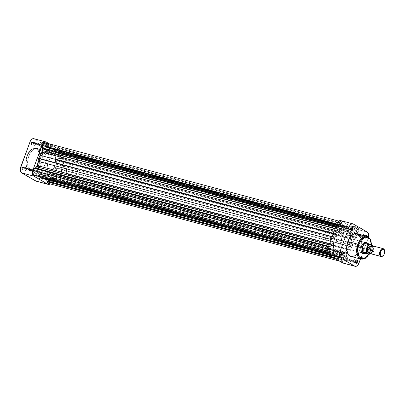 <?xml version="1.0" encoding="UTF-8"?>
<svg xmlns="http://www.w3.org/2000/svg" width="405" height="405" viewBox="0 0 405 405"><rect width="100%" height="100%" fill="white"/><g stroke="black" fill="none" stroke-linecap="round" stroke-linejoin="round"><path stroke-width="0.3" stroke-dasharray="2.02 1.52" d="M46.13 151.136A1.423 0.84 -75.1 0 1 46.99 150.189A1.423 0.84 -75.1 0 1 47.719 150.792A1.423 0.84 -75.1 0 1 47.618 151.996L47.532 152.027A1.762 1.043 104.9 0 0 47.658 150.538A1.762 1.043 104.9 0 0 46.752 149.789A1.762 1.043 104.9 0 0 45.684 150.964L55.358 153.601A1.423 0.84 -75.1 0 1 56.467 152.655A1.423 0.84 -75.1 0 1 56.847 154.457L47.618 151.996A1.423 0.84 104.9 0 0 47.238 150.189A1.423 0.84 104.9 0 0 46.13 151.136A1.423 0.84 104.9 0 0 46.509 152.938A1.423 0.84 104.9 0 0 47.618 151.996L56.847 154.457A1.423 0.84 -75.1 0 1 55.738 155.404A1.423 0.84 -75.1 0 1 55.358 153.601L45.684 150.964L46.18 150.144L47.026 149.784L47.628 150.427L47.633 151.698L47.041 152.847L46.195 153.206L45.527 152.28L45.684 150.964A1.762 1.043 104.9 0 0 45.76 152.908A1.762 1.043 104.9 0 0 47.041 152.847A1.762 1.043 104.9 0 0 47.532 152.027L47.618 151.996A1.423 0.84 -75.1 0 1 47.223 152.66A1.423 0.84 -75.1 0 1 46.19 152.705A1.423 0.84 -75.1 0 1 46.13 151.136M32.056 143.041A1.423 0.84 -75.1 0 1 32.916 142.089A1.423 0.84 -75.1 0 1 33.65 142.697A1.423 0.84 -75.1 0 1 33.549 143.897L33.463 143.932A1.762 1.043 104.9 0 0 33.59 142.439A1.762 1.043 104.9 0 0 32.684 141.689A1.762 1.043 104.9 0 0 31.615 142.864L41.285 145.501A1.423 0.84 -75.1 0 1 42.398 144.555A1.423 0.84 -75.1 0 1 42.778 146.362L33.549 143.897A1.423 0.84 104.9 0 0 33.169 142.094A1.423 0.84 104.9 0 0 32.056 143.041A1.423 0.84 104.9 0 0 32.435 144.843A1.423 0.84 104.9 0 0 33.549 143.897L42.778 146.362A1.423 0.84 -75.1 0 1 41.664 147.304A1.423 0.84 -75.1 0 1 41.285 145.501L31.615 142.864L32.744 141.679L33.453 142.089L33.625 143.264L32.972 144.752L32.127 145.106L31.458 144.18L31.615 142.864A1.762 1.043 104.9 0 0 31.691 144.813A1.762 1.043 104.9 0 0 32.972 144.752A1.762 1.043 104.9 0 0 33.463 143.932L33.549 143.897A1.423 0.84 -75.1 0 1 33.154 144.56A1.423 0.84 -75.1 0 1 32.116 144.61A1.423 0.84 -75.1 0 1 32.056 143.041M36.895 176.089A1.423 0.84 -75.1 0 1 37.756 175.142A1.423 0.84 -75.1 0 1 38.49 175.745A1.423 0.84 -75.1 0 1 38.389 176.95L38.303 176.98A1.762 1.043 104.9 0 0 38.429 175.492A1.762 1.043 104.9 0 0 37.523 174.742A1.762 1.043 104.9 0 0 36.455 175.917L46.124 178.554A1.423 0.84 -75.1 0 1 47.238 177.608A1.423 0.84 -75.1 0 1 47.618 179.41L38.389 176.95A1.423 0.84 104.9 0 0 38.009 175.147A1.423 0.84 104.9 0 0 36.895 176.089A1.423 0.84 104.9 0 0 37.275 177.891A1.423 0.84 104.9 0 0 38.389 176.95L47.618 179.41A1.423 0.84 -75.1 0 1 46.504 180.357A1.423 0.84 -75.1 0 1 46.124 178.554L36.455 175.917L36.946 175.097L37.792 174.737L38.399 175.38L38.404 176.651L37.812 177.8L36.966 178.16L36.298 177.233L36.455 175.917A1.762 1.043 104.9 0 0 36.531 177.861A1.762 1.043 104.9 0 0 37.812 177.8A1.762 1.043 104.9 0 0 38.303 176.98L38.389 176.95A1.423 0.84 -75.1 0 1 37.994 177.613A1.423 0.84 -75.1 0 1 36.956 177.663A1.423 0.84 -75.1 0 1 36.895 176.089M22.827 167.994A1.423 0.84 -75.1 0 1 23.687 167.042A1.423 0.84 -75.1 0 1 24.421 167.65A1.423 0.84 -75.1 0 1 24.32 168.85L24.234 168.885A1.762 1.043 104.9 0 0 24.356 167.397A1.762 1.043 104.9 0 0 23.45 166.647A1.762 1.043 104.9 0 0 22.386 167.822L32.056 170.454A1.423 0.84 -75.1 0 1 33.169 169.513A1.423 0.84 -75.1 0 1 33.549 171.315L24.32 168.85A1.423 0.84 104.9 0 0 23.941 167.047A1.423 0.84 104.9 0 0 22.827 167.994A1.423 0.84 104.9 0 0 23.207 169.796A1.423 0.84 104.9 0 0 24.32 168.85L33.549 171.315A1.423 0.84 -75.1 0 1 32.435 172.257A1.423 0.84 -75.1 0 1 32.056 170.454L22.386 167.822L23.515 166.632L24.224 167.042L24.396 168.217L23.743 169.705L22.898 170.06L22.29 169.417L22.386 167.822A1.762 1.043 104.9 0 0 22.462 169.766A1.762 1.043 104.9 0 0 23.743 169.705A1.762 1.043 104.9 0 0 24.234 168.885L24.32 168.85A1.423 0.84 -75.1 0 1 23.92 169.513A1.423 0.84 -75.1 0 1 22.888 169.563A1.423 0.84 -75.1 0 1 22.827 167.994M42.409 143.016A3.878 0.491 20.3 0 1 41.796 142.545A3.878 0.491 20.3 0 1 44.221 142.894A3.878 0.491 20.3 0 1 48.443 144.625L48.823 144.382A4.212 0.532 -159.7 0 0 44.236 142.494A4.212 0.532 -159.7 0 0 41.599 142.12A4.212 0.532 -159.7 0 0 42.262 142.631L42.409 143.016L39.027 152.153A3.878 0.491 20.3 0 1 38.409 151.612A3.878 0.491 20.3 0 1 41.062 152.098A3.878 0.491 20.3 0 1 45.061 153.763L48.443 144.625A3.878 0.491 -159.7 0 0 44.444 142.965A3.878 0.491 -159.7 0 0 41.791 142.474A3.878 0.491 -159.7 0 0 42.409 143.016A3.878 0.491 -159.7 0 0 46.408 144.676A3.878 0.491 -159.7 0 0 49.061 145.167A3.878 0.491 -159.7 0 0 48.443 144.625L45.061 153.763A3.878 0.491 20.3 0 1 45.679 154.3A3.878 0.491 20.3 0 1 43.026 153.814A3.878 0.491 20.3 0 1 39.027 152.153L42.409 143.016L42.262 142.631L47.071 144.585L49.496 144.939L47.729 143.826L44.013 142.428L41.659 141.988L42.262 142.631A4.212 0.532 -159.7 0 0 46.362 144.357A4.212 0.532 -159.7 0 0 49.44 145.02A4.212 0.532 -159.7 0 0 48.823 144.382L48.443 144.625A3.878 0.491 20.3 0 1 49.01 145.213A3.878 0.491 20.3 0 1 46.18 144.605A3.878 0.491 20.3 0 1 42.409 143.016M27.024 156.006C25.672 158.897 24.766 167.073 29.028 169.695C33.392 172.034 37.792 165.873 38.678 162.714L39.558 163.058L36.313 168.495L30.34 170.885L27.327 168.384L26.041 163.924L27.196 155.945L26.917 155.91L25.91 161.276L26.436 166.09L27.499 168.277L28.477 169.315L29.616 169.973L31.549 170.191L32.911 169.816L34.931 168.51L37.822 164.668L39.538 159.57L39.817 156.406L39.503 153.5L38.612 151.095L37.225 149.404L36.085 148.746L34.152 148.529L32.106 149.243L30.127 150.832L28.385 153.151L26.917 155.91L27.196 155.945A11.786 6.976 104.9 0 0 30.34 170.885A11.786 6.976 104.9 0 0 39.558 163.058L41.143 163.483A11.786 6.976 -75.1 0 1 31.919 171.31A11.786 6.976 -75.1 0 1 28.775 156.365L27.196 155.945L28.775 156.365A11.786 6.976 -75.1 0 1 37.999 148.539A11.786 6.976 -75.1 0 1 41.143 163.483L39.558 163.058A11.786 6.976 104.9 0 0 36.415 148.114A11.786 6.976 104.9 0 0 27.196 155.945L30.441 150.503L36.415 148.114L39.427 150.619L40.713 155.08L39.558 163.058L38.678 162.714C40.029 159.828 40.935 151.647 36.673 149.025C32.309 146.686 27.91 152.847 27.024 156.006M54.194 167.25L62.633 169.503A13.547 8.019 -75.1 0 1 52.032 178.499A13.547 8.019 -75.1 0 1 48.423 161.322L39.984 159.069A13.547 8.019 104.9 0 0 43.598 176.246A13.547 8.019 104.9 0 0 54.194 167.25A13.547 8.019 104.9 0 0 50.584 150.073A13.547 8.019 104.9 0 0 39.984 159.069L48.423 161.322L51.46 155.864L52.989 154.254L55.455 152.66L57.925 152.164L59.469 152.467L62.051 154.538L63.352 157.206L63.98 160.577L63.879 164.369L62.633 169.503L60.31 174.013L58.062 176.57L55.601 178.165L52.341 178.57L50.863 178.013L49.567 176.975L48.499 175.492L47.415 172.56L47.061 167.746L48.423 161.322A13.547 8.019 -75.1 0 1 59.019 152.326A13.547 8.019 -75.1 0 1 62.633 169.503L54.194 167.25L55.556 160.826L55.202 156.011L54.118 153.08L53.05 151.597L50.276 150.002L47.851 150.118L45.36 151.359L43.021 153.611L41.032 156.689L39.558 160.324L38.738 164.207L38.976 170.308L40.065 173.239L41.755 175.299L43.902 176.317L46.327 176.205L48.818 174.965L50.407 173.563L52.539 170.733L54.194 167.25A13.547 8.019 104.9 0 0 50.584 150.073A13.547 8.019 104.9 0 0 39.984 159.069L326.344 235.497A13.547 8.019 104.9 0 0 329.959 252.674A13.547 8.019 104.9 0 0 340.559 243.678L348.999 245.931A13.547 8.019 -75.1 0 1 343.364 253.824A13.547 8.019 -75.1 0 1 341.44 254.785A13.547 8.019 -75.1 0 1 338.398 254.927A13.547 8.019 -75.1 0 1 334.783 237.75A13.547 8.019 -75.1 0 1 345.384 228.754A13.547 8.019 -75.1 0 1 350.335 236.95A13.547 8.019 -75.1 0 1 348.999 245.931L340.559 243.678L341.916 237.254L341.562 232.44L339.977 228.714L338.114 226.987L336.636 226.43L335.041 226.38L332.546 227.251L330.136 229.184L328.004 232.014L326.344 235.497L325.301 239.335L324.952 243.187L325.342 246.736L325.99 248.776L327.493 251.151L329.508 252.533L331.867 252.796L334.358 251.925L336.773 249.991L338.899 247.161L340.559 243.678A13.547 8.019 104.9 0 0 336.945 226.501A13.547 8.019 104.9 0 0 326.344 235.497L334.783 237.75L337.107 233.239L338.57 231.437L340.985 229.503L342.65 228.795L345.075 228.683L346.553 229.235L348.416 230.966L350.001 234.692L350.391 238.236L350.041 242.094L348.999 245.931L347.338 249.409L344.427 252.998L341.126 254.882L338.707 254.998L337.228 254.441L335.932 253.403L334.864 251.92L333.781 248.989L333.426 244.174L334.783 237.75A13.547 8.019 -75.1 0 1 345.384 228.754A13.547 8.019 -75.1 0 1 350.335 236.95A13.547 8.019 -75.1 0 1 348.999 245.931L54.194 167.25L55.556 160.826L55.202 156.011L54.118 153.08L53.05 151.597L50.276 150.002L47.015 150.412L43.77 152.756L41.032 156.689L39.558 160.324L38.627 165.493L38.976 170.308L40.566 174.034L42.429 175.765L43.902 176.317L46.327 176.205L49.623 174.317L52.539 170.733L54.194 167.25L348.999 245.931L350.355 239.507L350.001 234.692L348.416 230.966L346.553 229.235L345.075 228.683L342.65 228.795L340.159 230.035L338.57 231.437L336.444 234.267L334.783 237.75L333.735 241.582L333.391 245.44L333.781 248.989L334.864 251.92L335.932 253.403L337.947 254.78L340.301 255.049L342.797 254.178L345.207 252.244L347.338 249.409L348.999 245.931A13.547 8.019 -75.1 0 1 343.364 253.824A13.547 8.019 -75.1 0 1 341.44 254.785A13.547 8.019 -75.1 0 1 338.398 254.927A13.547 8.019 -75.1 0 1 334.783 237.75L39.984 159.069A13.547 8.019 104.9 0 0 43.598 176.246A13.547 8.019 104.9 0 0 54.194 167.25M35.701 180.984L36.809 181.202L38.004 180.696L39.938 177.922L49.445 152.052L49.607 149.329L49.142 147.865L48.286 146.959L60.416 150.194L49.44 143.881L60.416 150.194L61.271 151.106L61.798 153.434L61.297 156.203L52.068 181.156L50.129 183.936M33.797 138.687A4.875 2.886 104.9 0 1 34.217 138.859L46.347 142.099L34.217 138.859L48.286 146.959A4.875 2.886 104.9 0 1 49.167 152.969L61.297 156.203L49.167 152.969L39.938 177.922L52.068 181.156L61.297 156.203A4.875 2.886 -75.1 0 0 60.416 150.194L48.286 146.959L33.686 138.662M28.775 156.365L30.223 153.338L32.071 150.873L33.458 149.653L35.625 148.574L37.731 148.473L39.017 148.959L40.637 150.463L41.452 151.931L42.353 156.791L42.054 160.147L41.143 163.483L38.5 168.232L36.465 170.191L35.022 171.016L32.871 171.447L30.901 170.89L29.282 169.381L28.466 167.918L27.565 163.058L27.864 159.702L28.775 156.365M33.549 171.315L32.638 172.272L31.98 171.745L32.056 170.454L32.795 169.548L33.625 170.024L33.549 171.315M47.618 179.41L46.879 180.321L46.048 179.845L46.124 178.554L46.864 177.643L47.694 178.119L47.618 179.41M56.847 154.457L56.113 155.368L55.363 155.085L55.277 153.865L56.098 152.69L56.842 152.969L56.847 154.457M42.778 146.362L41.867 147.319L41.209 146.792L41.285 145.501L42.024 144.59L42.854 145.071L42.778 146.362M36.121 181.162A4.875 2.886 104.9 0 0 39.938 177.922L52.068 181.156A4.875 2.886 -75.1 0 1 50.185 183.895M45.061 153.763L45.613 154.148L45.411 154.376L42.768 153.733L38.404 151.637L40.642 151.966L45.061 153.763M358.926 228.587A3.878 0.491 20.3 0 1 359.493 229.174A3.878 0.491 20.3 0 1 356.663 228.567A3.878 0.491 20.3 0 1 352.892 226.977L352.745 226.592A4.212 0.532 -159.7 0 0 356.845 228.319A4.212 0.532 -159.7 0 0 359.923 228.982A4.212 0.532 -159.7 0 0 359.306 228.344L358.926 228.587L355.544 237.725A3.878 0.491 20.3 0 1 356.162 238.261A3.878 0.491 20.3 0 1 350.578 236.652A3.878 0.491 20.3 0 1 349.51 236.115L352.892 226.977A3.878 0.491 -159.7 0 0 356.891 228.638A3.878 0.491 -159.7 0 0 359.544 229.129A3.878 0.491 -159.7 0 0 358.926 228.587A3.878 0.491 -159.7 0 0 354.927 226.927A3.878 0.491 -159.7 0 0 352.274 226.435A3.878 0.491 -159.7 0 0 352.892 226.977L349.51 236.115A3.878 0.491 20.3 0 1 348.892 235.573A3.878 0.491 20.3 0 1 351.206 235.953A3.878 0.491 20.3 0 1 355.544 237.725L358.926 228.587L359.306 228.344L354.496 226.39L352.067 226.03L356.81 228.309L359.686 229.012L359.984 228.901L359.306 228.344A4.212 0.532 -159.7 0 0 354.719 226.456A4.212 0.532 -159.7 0 0 352.082 226.081A4.212 0.532 -159.7 0 0 352.745 226.592L352.892 226.977A3.878 0.491 20.3 0 1 352.279 226.506A3.878 0.491 20.3 0 1 354.704 226.856A3.878 0.491 20.3 0 1 358.926 228.587M351.074 227.306A1.423 0.84 104.9 0 0 350.988 227.387A1.423 0.84 104.9 0 0 350.588 228.05L350.588 228.05A1.423 0.84 -75.1 0 1 351.074 227.306M366.773 236.282A1.762 1.043 -75.1 0 1 366.596 237.178L366.15 237.006A1.423 0.84 104.9 0 0 366.297 236.155A1.423 0.84 -75.1 0 1 366.15 237.006L356.921 234.546A1.423 0.84 104.9 0 0 356.542 232.743A1.423 0.84 104.9 0 0 355.433 233.685L364.748 236.115A1.762 1.043 -75.1 0 1 364.895 235.781M365.143 235.401A1.423 0.84 104.9 0 0 365.057 235.487A1.423 0.84 104.9 0 0 364.662 236.15A1.423 0.84 -75.1 0 1 365.143 235.401M355.914 260.354A1.423 0.84 104.9 0 0 355.828 260.44A1.423 0.84 104.9 0 0 355.428 261.103L355.428 261.103A1.423 0.84 -75.1 0 1 355.914 260.354M341.845 252.259A1.423 0.84 104.9 0 0 341.759 252.34A1.423 0.84 104.9 0 0 341.359 253.003L341.359 253.003A1.423 0.84 -75.1 0 1 341.845 252.259M363.892 253.505L365.978 252.315L367.143 250.639L367.917 248.554L368.104 245.334L367.092 242.97A5.756 3.407 -75.1 0 1 367.588 249.632L367.148 249.46A5.417 3.21 104.9 0 0 366.267 242.843M363.062 243.572A5.417 3.21 104.9 0 0 362.976 243.663A5.417 3.21 104.9 0 0 361.462 246.184L361.462 246.184A5.417 3.21 -75.1 0 1 363.062 243.572M370.393 251.247L368.93 254.269L370.504 251.338L371.537 244.924L370.393 251.247M361.002 259.139L366.976 256.745L370.221 251.308L370.504 251.338L370.221 251.308A11.786 6.976 -75.1 0 1 361.002 259.139M342.853 226.446A1.423 0.84 104.9 0 0 342.473 224.643A1.423 0.84 104.9 0 0 341.359 225.59L350.588 228.05L341.359 225.59A1.423 0.84 104.9 0 0 341.739 227.392A1.423 0.84 104.9 0 0 342.853 226.446L350.543 228.501L342.853 226.446L342.929 225.155L342.443 224.638L341.471 225.337L341.283 226.881L342.114 227.357L342.853 226.446M333.624 251.399A1.423 0.84 104.9 0 0 333.244 249.596A1.423 0.84 104.9 0 0 332.13 250.543L341.359 253.003L332.13 250.543A1.423 0.84 104.9 0 0 332.51 252.345A1.423 0.84 104.9 0 0 333.624 251.399L341.314 253.454L333.624 251.399L333.7 250.108L333.214 249.591L332.242 250.29L332.054 251.834L332.713 252.361L333.624 251.399M347.692 259.499A1.423 0.84 104.9 0 0 347.313 257.696A1.423 0.84 104.9 0 0 346.199 258.638L355.428 261.103L346.199 258.638A1.423 0.84 104.9 0 0 346.579 260.445A1.423 0.84 104.9 0 0 347.692 259.499L355.382 261.549L347.692 259.499L347.768 258.208L347.282 257.686L346.31 258.39L346.123 259.929L346.953 260.41L347.692 259.499M336.297 241.223A5.417 3.21 104.9 0 0 334.849 234.353A5.417 3.21 104.9 0 0 330.612 237.953L361.462 246.184L330.612 237.953L332.125 235.427L333.421 234.485L334.727 234.323L335.836 234.961L336.58 236.302L336.854 238.145L336.606 240.211L335.877 242.175L334.778 243.749L333.482 244.686L332.176 244.853L331.067 244.215L330.126 241.998L330.612 237.953A5.417 3.21 104.9 0 0 332.054 244.822A5.417 3.21 104.9 0 0 336.297 241.223L367.148 249.46L336.297 241.223M334.849 234.353L365.7 242.585A5.417 3.21 -75.1 0 1 367.148 249.46A5.417 3.21 -75.1 0 1 362.905 253.054L332.054 244.822M350.983 256.461A11.786 6.976 104.9 0 0 360.202 248.635L370.221 251.308L360.202 248.635L361.382 243.046L360.825 237.938M342.63 262.901L344.336 262.956L345.505 262.111L346.493 260.693L356.096 234.885L356.602 232.116L356.359 230.455L355.22 228.876L340.615 220.578M368.545 237.046L360.506 259.003L368.226 238.12L356.096 234.885L368.226 238.12A4.875 2.886 -75.1 0 0 368.545 237.046M365.047 235.533L364.566 237.117L365.062 238.287L366.1 238.003L366.773 236.181M359.696 235.619L359.205 235.016M350.588 256.335L351.935 256.603M356.906 254.127L358.759 251.662L360.202 248.635A11.786 6.976 104.9 0 0 357.058 233.69M367.077 236.363A11.786 6.976 -75.1 0 1 370.221 251.308L371.375 243.329L370.089 238.869L367.077 236.363M361.113 250.887A5.417 3.21 -75.1 0 1 361.462 246.184A5.417 3.21 104.9 0 0 361.078 250.766A5.417 3.21 104.9 0 0 361.113 250.887M343.05 263.078A4.875 2.886 104.9 0 0 346.867 259.838L358.997 263.073L346.867 259.838L356.096 234.885A4.875 2.886 104.9 0 0 355.22 228.876L341.147 220.776L353.276 224.016L341.147 220.776A4.875 2.886 104.9 0 0 340.726 220.603M367.35 232.111L355.22 228.876L367.35 232.111M355.362 262.42A1.423 0.84 -75.1 0 1 355.428 261.103A1.423 0.84 104.9 0 0 355.332 262.303A1.423 0.84 104.9 0 0 355.362 262.42M341.293 254.325A1.423 0.84 -75.1 0 1 341.359 253.003A1.423 0.84 104.9 0 0 341.258 254.208A1.423 0.84 104.9 0 0 341.293 254.325M350.522 229.372A1.423 0.84 -75.1 0 1 350.588 228.05A1.423 0.84 104.9 0 0 350.492 229.255A1.423 0.84 104.9 0 0 350.522 229.372M356.921 234.546L366.15 237.006A1.423 0.84 -75.1 0 1 365.042 237.953A1.423 0.84 -75.1 0 1 364.662 236.15L355.433 233.685A1.423 0.84 104.9 0 0 355.813 235.487A1.423 0.84 104.9 0 0 356.921 234.546L356.916 233.057L356.172 232.779L355.433 233.685L355.438 235.173L356.187 235.452L356.921 234.546M349.51 236.115L348.963 235.725L349.161 235.497L351.125 235.928L356.167 238.236L353.251 237.689L349.51 236.115M363.406 253.12A5.417 3.21 104.9 0 0 367.148 249.46L367.588 249.632A5.756 3.407 -75.1 0 1 364.308 253.419M366.15 237.006L366.596 237.178A1.762 1.043 -75.1 0 1 365.528 238.353A1.762 1.043 -75.1 0 1 364.621 237.603A1.762 1.043 -75.1 0 1 364.748 236.115L364.662 236.15A1.423 0.84 104.9 0 0 364.561 237.35A1.423 0.84 104.9 0 0 365.29 237.958A1.423 0.84 104.9 0 0 366.15 237.006M370.479 253.677A4.065 2.405 104.9 0 0 373.764 250.675A4.065 2.405 104.9 0 0 372.929 245.967L383.525 248.797L372.929 245.967L372.392 246.311A3.589 2.126 104.9 0 0 370.403 246.772M369.071 251.773A3.589 2.126 104.9 0 0 369.922 252.988L370.13 253.53L369.922 252.988L371.177 253.029L372.428 251.93L373.41 248.695L373.233 247.475L372.392 246.311L371.582 246.149L370.281 246.893M367.355 243.096L71.629 164.172A5.417 3.21 104.9 0 0 71.164 163.979A5.417 3.21 104.9 0 0 66.784 167.979A5.417 3.21 104.9 0 0 67.903 174.256L362.44 252.862L68.491 174.474L69.797 174.312L71.093 173.375L72.191 171.801L72.92 169.832L73.163 167.771L72.895 165.928L72.151 164.587L71.042 163.949L69.736 164.111L68.44 165.053L67.341 166.627L66.612 168.591L66.369 170.652L66.638 172.495L67.903 174.256A5.417 3.21 104.9 0 0 68.369 174.449A5.417 3.21 104.9 0 0 72.748 170.449A5.417 3.21 104.9 0 0 71.629 164.172L367.355 243.096M74.429 156.608L60.188 152.812A13.547 8.019 104.9 0 0 59.019 152.326A13.547 8.019 104.9 0 0 48.079 162.324A13.547 8.019 104.9 0 0 50.863 178.013L65.104 181.815A13.547 8.019 -75.1 0 1 62.314 166.126A13.547 8.019 -75.1 0 1 73.259 156.127A13.547 8.019 -75.1 0 1 74.429 156.608A13.547 8.019 -75.1 0 1 77.218 172.302A13.547 8.019 -75.1 0 1 66.273 182.301A13.547 8.019 -75.1 0 1 65.104 181.815L50.863 178.013L52.341 178.57L53.941 178.62L57.257 177.218L60.31 174.013L63.058 168.247L63.99 163.078L63.641 158.264L62.051 154.538L60.861 153.272L58.715 152.255L55.455 152.66L52.989 154.254L50.078 157.839L47.998 162.577L47.061 167.746L47.415 172.56L48.499 175.492L50.863 178.013A13.547 8.019 104.9 0 0 52.032 178.499A13.547 8.019 104.9 0 0 62.977 168.5A13.547 8.019 104.9 0 0 60.188 152.812L74.429 156.608L76.292 158.34L77.876 162.066L78.266 165.61L77.922 169.467L75.826 175.684L73.837 178.762L71.493 181.015L69.007 182.255L66.582 182.371L65.104 181.815L63.808 180.777L61.94 177.42L61.266 172.814L62.238 166.379L64.319 161.641L67.23 158.056L70.526 156.168L72.166 155.965L74.429 156.608M368.641 252.543L369.861 252.583L371.071 251.515L372.028 248.371L371.856 247.187L371.041 246.053L372.362 246.407A3.488 2.066 -75.1 0 1 373.076 250.447A3.488 2.066 -75.1 0 1 370.261 253.019A3.488 2.066 -75.1 0 1 369.957 252.897L369.016 251.201L369.33 248.599L370.717 246.61L371.977 246.265L372.696 246.675L373.304 248.103L372.99 250.705L371.603 252.69L370.752 253.054L369.957 252.897A3.488 2.066 -75.1 0 1 369.244 248.857A3.488 2.066 -75.1 0 1 372.058 246.28A3.488 2.066 -75.1 0 1 372.362 246.407L371.041 246.053A3.488 2.066 104.9 0 0 370.742 245.931M368.955 251.247L369.922 252.988A3.589 2.126 104.9 0 0 373.04 250.735A3.589 2.126 104.9 0 0 372.392 246.311L372.929 245.967A4.065 2.405 104.9 0 0 372.575 245.825M372.448 245.754L372.914 247.698L372.656 250.017L371.739 252.168L370.373 253.646M367.77 243.537A5.25 3.108 -75.1 0 1 368.434 244.443L366.069 243.081L368.434 244.443L372.392 245.496A5.25 3.108 -75.1 0 1 372.332 250.811A5.25 3.108 -75.1 0 1 369.127 254.32A5.25 3.108 104.9 0 0 372.332 250.811A5.25 3.108 104.9 0 0 372.392 245.496L368.434 244.443L367.426 243.289M384.588 250.558A4.065 2.405 -75.1 0 1 383.251 255.555M368.94 252.669A3.488 2.066 104.9 0 0 371.76 250.093A3.488 2.066 104.9 0 0 371.041 246.053M365.335 253.307A5.417 3.21 104.9 0 0 366.819 252.3A5.417 3.21 104.9 0 0 367.735 251.054A5.417 3.21 104.9 0 0 368.889 246.726A5.417 3.21 104.9 0 0 368.717 245.192A5.417 3.21 104.9 0 0 367.932 243.577A5.417 3.21 -75.1 0 1 368.889 246.726A5.417 3.21 -75.1 0 1 367.735 251.054A5.417 3.21 -75.1 0 1 365.335 253.307M368.434 244.443A5.25 3.108 -75.1 0 1 368.747 245.319A5.25 3.108 -75.1 0 1 368.914 246.701A5.25 3.108 -75.1 0 1 367.74 251.09A5.25 3.108 -75.1 0 1 366.91 252.204A5.25 3.108 -75.1 0 1 365.173 253.267A5.25 3.108 104.9 0 0 367.74 251.09A5.25 3.108 104.9 0 0 368.914 246.701A5.25 3.108 104.9 0 0 368.434 244.443M372.144 245.273A4.911 2.906 -75.1 0 1 372.418 250.781A4.911 2.906 -75.1 0 1 368.879 254.097M372.929 245.967A4.065 2.405 -75.1 0 1 373.85 250.371A4.065 2.405 -75.1 0 1 370.858 253.722M383.125 255.697A4.065 2.405 104.9 0 0 384.548 250.371L384.634 250.725M45.557 147.147A1.691 1.002 104.9 0 0 45.107 145A1.691 1.002 104.9 0 0 43.781 146.124L338.58 224.805A1.691 1.002 -75.1 0 1 339.906 223.681A1.691 1.002 -75.1 0 1 340.357 225.828L45.557 147.147L45.649 145.608L45.066 144.99L44.256 145.334L43.684 146.443L43.689 147.663L44.272 148.281L45.087 147.936L45.557 147.147L340.357 225.828L340.448 224.289L339.871 223.671L338.712 224.507L338.428 226.066L338.727 226.76L339.274 226.967L340.357 225.828A1.691 1.002 -75.1 0 1 339.036 226.952A1.691 1.002 -75.1 0 1 338.58 224.805L43.781 146.124A1.691 1.002 104.9 0 0 44.231 148.27A1.691 1.002 104.9 0 0 45.557 147.147M59.626 155.247A1.691 1.002 104.9 0 0 59.176 153.095A1.691 1.002 104.9 0 0 57.849 154.224L352.654 232.9A1.691 1.002 -75.1 0 1 353.975 231.776A1.691 1.002 -75.1 0 1 354.431 233.923L59.626 155.247L59.717 153.708L59.135 153.09L58.325 153.434L57.753 154.538L57.763 155.758L58.34 156.376L59.155 156.031L59.626 155.247L354.431 233.923L354.583 232.657L353.94 231.766L352.78 232.602L352.563 234.439L352.957 234.986L353.55 235.006L354.431 233.923A1.691 1.002 -75.1 0 1 353.104 235.047A1.691 1.002 -75.1 0 1 352.654 232.9L57.849 154.224A1.691 1.002 104.9 0 0 58.305 156.37A1.691 1.002 104.9 0 0 59.626 155.247M50.397 180.195A1.691 1.002 104.9 0 0 49.947 178.048A1.691 1.002 104.9 0 0 48.62 179.172L343.42 257.853A1.691 1.002 -75.1 0 1 344.746 256.729A1.691 1.002 -75.1 0 1 345.197 258.876L50.397 180.195L50.488 178.661L49.906 178.038L49.096 178.387L48.524 179.491L48.529 180.711L49.111 181.329L49.724 181.162L50.397 180.195L345.197 258.876L345.288 257.337L344.706 256.719L343.551 257.555L343.268 259.119L343.567 259.808L344.113 260.015L345.197 258.876A1.691 1.002 -75.1 0 1 343.875 260A1.691 1.002 -75.1 0 1 343.42 257.853L48.62 179.172A1.691 1.002 104.9 0 0 49.071 181.319A1.691 1.002 104.9 0 0 50.397 180.195M36.328 172.1A1.691 1.002 104.9 0 0 35.878 169.953A1.691 1.002 104.9 0 0 34.552 171.077L329.351 249.753A1.691 1.002 -75.1 0 1 330.677 248.629A1.691 1.002 -75.1 0 1 331.128 250.776L36.328 172.1L36.42 170.561L35.837 169.943L35.022 170.287L34.455 171.396L34.46 172.616L35.043 173.234L35.853 172.889L36.328 172.1L331.128 250.776L331.219 249.242L330.637 248.624L329.483 249.46L329.199 251.019L329.498 251.713L330.045 251.92L331.128 250.776A1.691 1.002 -75.1 0 1 329.802 251.905A1.691 1.002 -75.1 0 1 329.351 249.753L34.552 171.077A1.691 1.002 104.9 0 0 35.002 173.224A1.691 1.002 104.9 0 0 36.328 172.1M38.283 173.532A1.357 0.8 104.9 0 0 37.761 173.664L332.561 252.34A1.357 0.8 -75.1 0 1 333.082 252.214L38.283 173.532A1.357 0.8 104.9 0 1 38.637 173.841L333.442 252.523L38.637 173.841L39.751 175.881L334.55 254.563L39.751 175.881L40.551 176.985L38.252 173.527L36.247 174.757L35.873 174.54L35.64 175.168L330.44 253.849A3.893 2.303 -75.1 0 1 329.235 254.031A3.893 2.303 -75.1 0 1 328.197 249.09L329.452 247.111L34.653 168.434L329.807 247.318L330.055 246.65L328.617 246.265L330.055 246.65L331.589 245.536L329.128 244.878L331.589 245.536A1.357 0.8 -75.1 0 0 332.247 244.296L329.609 243.592L332.247 244.296L332.854 239.947L331.128 239.487L332.854 239.947L333.366 236.93L332.186 236.616L333.366 236.93L335.117 234.029L333.32 233.548L335.117 234.029L337.254 230.951L334.55 230.232L337.254 230.951A1.357 0.8 -75.1 0 0 337.583 229.377L335.107 228.714L337.583 229.377L337.142 227.488L335.704 227.104L337.142 227.488L337.39 226.82L335.953 226.435L337.036 226.618A3.893 2.303 -75.1 0 1 337.426 224.137L339.096 221.834L340.737 221.651L341.653 222.76L341.552 223.808L341.926 224.026L342.488 226.658L347.485 226.709L350.507 231.382L351.211 231.346L352.73 230.243L353.109 230.46L353.783 229.655L355.003 229.868L355.934 231.68L355.661 234.363L354.729 236.13L354.329 236.566L353.97 236.363L353.727 237.031L351.667 238.904L350.421 246.741L346.442 253.024L346.66 258.415L345.622 260.926L344.366 262.015L343.096 262.055L342.427 261.478L341.38 256.831L336.297 256.957L333.269 252.31L332.561 252.34L331.047 253.434L330.672 253.216L330.1 253.996L328.83 253.844L328.141 253.009L327.812 251.692L328.197 249.09L327.63 248.938L328.197 249.09A3.893 2.303 -75.1 0 1 329.452 247.111L329.807 247.318L330.055 246.65L332.014 245.02L333.366 236.93L337.522 230.389L337.142 227.488L337.39 226.82L337.036 226.618L337.426 224.137L336.859 223.985L337.426 224.137A3.893 2.303 -75.1 0 1 340.473 221.55A3.893 2.303 -75.1 0 1 341.785 223.18L46.985 144.499L46.752 145.132L47.127 145.349L47.522 147.739L47.911 148.108L52.685 148.033L55.92 152.801L57.93 151.566L58.305 151.784L58.983 150.979L59.829 150.994L60.532 151.5L61.18 153.642L60.608 156.33L59.525 157.889L59.17 157.682L58.922 158.35L57.247 159.59L56.74 160.729L351.545 239.406A1.357 0.8 -75.1 0 1 351.667 238.904L56.867 160.223A1.357 0.8 104.9 0 0 56.74 160.729L55.617 168.065L51.643 174.347A1.357 0.8 104.9 0 0 51.521 175.355L346.321 254.036A1.357 0.8 -75.1 0 1 346.442 253.024L51.643 174.347L51.855 179.734L50.428 182.711M46.985 144.499L46.752 145.132L341.552 223.808L341.785 223.18L46.985 144.499A3.893 2.303 104.9 0 0 45.674 142.874M329.452 247.111L328.409 246.832L329.452 247.111M48.696 183.485L48.296 183.374M341.212 256.755L46.413 178.073A1.357 0.8 104.9 0 1 46.909 178.904L341.709 257.585L46.909 178.904L46.965 179.739L46.459 178.089L41.497 178.281L44.277 178.392L339.076 257.074L341 256.745A1.357 0.8 -75.1 0 1 341.212 256.755A1.357 0.8 -75.1 0 1 341.709 257.585L341.85 259.651L342.23 259.868L341.997 260.501L335.396 258.734L341.997 260.501A3.893 2.303 -75.1 0 0 343.303 262.126A3.893 2.303 -75.1 0 0 346.746 257.064L346.391 256.861L346.639 256.193L346.321 254.036L51.521 175.355L51.835 177.511L346.639 256.193L51.835 177.511L51.587 178.18L346.746 257.064L51.946 178.382A3.893 2.303 104.9 0 1 48.504 183.45M34.435 175.35A3.893 2.303 104.9 0 0 35.64 175.168L330.44 253.849L330.672 253.216L331.047 253.434L332.561 252.34L37.761 173.664L36.247 174.757L331.047 253.434L35.873 174.54L330.672 253.216L35.873 174.54L35.64 175.168M341.552 223.808L46.752 145.132L341.552 223.808M341.926 224.026L47.127 145.349L47.425 147.405L342.23 226.081L341.926 224.026M342.969 226.79A1.357 0.8 -75.1 0 1 342.711 226.79A1.357 0.8 -75.1 0 1 342.23 226.081L47.425 147.405A1.357 0.8 104.9 0 0 47.911 148.108A1.357 0.8 104.9 0 0 48.165 148.108L342.969 226.79A15.577 9.224 -75.1 0 1 344.685 226.608L49.881 147.926A15.577 9.224 104.9 0 0 48.165 148.108L342.969 226.79M344.685 226.608L49.881 147.926L52.685 148.033L347.485 226.709L344.685 226.608M347.485 226.709L52.685 148.033L54.224 150.184L349.024 228.86L347.485 226.709M349.024 228.86L54.224 150.184L55.536 152.498L350.34 231.179L349.024 228.86M351.211 231.346A1.357 0.8 -75.1 0 1 350.69 231.473A1.357 0.8 -75.1 0 1 350.34 231.179L55.536 152.498A1.357 0.8 104.9 0 0 55.885 152.791A1.357 0.8 104.9 0 0 56.411 152.665L351.211 231.346L56.411 152.665L57.93 151.566L352.73 230.243L351.211 231.346M352.73 230.243L57.93 151.566L352.73 230.243M353.109 230.46L58.305 151.784L58.538 151.151L353.342 229.832L353.109 230.46M58.538 151.151L353.342 229.832A3.893 2.303 -75.1 0 1 354.542 229.65A3.893 2.303 -75.1 0 1 355.98 232.586A3.893 2.303 -75.1 0 1 354.329 236.566L59.525 157.889A3.893 2.303 104.9 0 0 61.18 153.905A3.893 2.303 104.9 0 0 59.743 150.969A3.893 2.303 104.9 0 0 58.538 151.151M354.329 236.566L59.17 157.682L354.329 236.566M353.97 236.363L59.17 157.682L58.922 158.35L353.727 237.031L353.97 236.363M353.727 237.031L58.922 158.35L57.404 159.454L352.203 238.13L353.727 237.031M56.867 160.223L351.667 238.904A1.357 0.8 -75.1 0 1 352.203 238.13L57.404 159.454A1.357 0.8 104.9 0 0 56.867 160.223M351.545 239.406L56.74 160.729L56.305 164.273L351.105 242.949L351.545 239.406M351.105 242.949L56.305 164.273L55.617 168.065L350.421 246.741L351.105 242.949M350.421 246.741L55.617 168.065L53.749 171.183L348.548 249.865L350.421 246.741M348.548 249.865L53.749 171.183L51.87 173.902L346.67 252.578L348.548 249.865M51.643 174.347L346.442 253.024A1.357 0.8 -75.1 0 1 346.67 252.578L51.87 173.902A1.357 0.8 104.9 0 0 51.643 174.347M333.153 257.448L342.23 259.868L333.153 257.448M332.773 257.231L341.85 259.651L332.773 257.231M46.413 178.073A1.357 0.8 104.9 0 0 46.195 178.063L341 256.745L46.195 178.063L44.277 178.392L339.076 257.074L336.297 256.957L328.85 254.968L336.297 256.957L333.442 252.523A1.357 0.8 -75.1 0 0 333.082 252.214M47.719 150.792L47.658 150.538M33.65 142.697L33.59 142.439M38.49 175.745L38.429 175.492M24.421 167.65L24.356 167.397M41.796 142.545L41.599 142.12M31.919 171.31L30.34 170.885C25.768 168.531 24.629 163.539 26.917 155.915C29.246 150.225 32.41 147.623 36.415 148.114L37.999 148.539M38.409 151.612L41.791 142.474M42.398 144.555L33.169 142.094M56.467 152.655L47.238 150.189M47.238 177.608L38.009 175.147M33.169 169.513L23.941 167.047M329.959 252.674L66.273 182.301M336.945 226.501L73.259 156.127M32.435 172.257L23.207 169.796M46.504 180.357L37.275 177.891M55.738 155.404L46.509 152.938M41.664 147.304L32.435 144.843M45.679 154.3L49.061 145.167M49.01 145.213L49.44 145.02M359.493 229.174L359.923 228.982M356.162 238.261L359.544 229.129M369.087 254.31L370.504 251.338L371.684 245.01M356.542 232.743L365.771 235.204M342.473 224.643L351.702 227.109M333.244 249.596L342.473 252.062M347.313 257.696L356.542 260.157M346.579 260.445L355.479 262.82M332.51 252.345L341.41 254.72M341.739 227.392L350.639 229.767M355.813 235.487L365.042 237.953M348.892 235.573L352.274 226.435M361.078 250.766L361.144 251.019M341.258 254.208L341.324 254.461M355.332 262.303L355.393 262.561M364.561 237.35L364.621 237.603M350.492 229.255L350.553 229.508M352.279 226.506L352.082 226.081M364.849 242.362L71.164 163.979M372.058 246.28L371.233 246.063M370.261 253.019L369.436 252.801M362.06 252.831L68.369 174.449M372.62 245.835L372.711 250.067L370.524 253.687M45.107 145L339.906 223.681M59.176 153.095L353.975 231.776M49.947 178.048L344.746 256.729M35.878 169.953L330.677 248.629M340.473 221.55L338.798 221.105M329.235 254.031L327.559 253.581M342.711 226.79L47.911 148.108M350.69 231.473L55.885 152.791M59.743 150.969L354.542 229.65M339.537 261.119L343.303 262.126M35.002 173.224L329.802 251.905M49.071 181.319L343.875 260M58.305 156.37L353.104 235.047M44.231 148.27L339.036 226.952"/><path stroke-width="0.61" d="M48.251 184.397A4.875 2.886 -75.1 0 1 47.831 184.224L35.701 180.984L21.632 172.889L33.762 176.124L47.831 184.224L35.701 180.984A4.875 2.886 104.9 0 0 36.121 181.162L48.251 184.397A4.875 2.886 -75.1 0 0 50.185 183.895L48.939 184.442L47.831 184.224L33.762 176.124L32.911 175.218L32.446 173.755L32.881 170.115L42.49 144.307L43.477 142.889L45.244 141.882L46.347 142.099L49.44 143.881L46.347 142.099A4.875 2.886 -75.1 0 0 45.927 141.922A4.875 2.886 -75.1 0 0 42.11 145.162L29.98 141.927L20.306 168.728L20.493 171.305L21.632 172.889L36.232 181.187M33.686 138.662L31.919 139.148L30.36 141.067L20.751 166.88L32.881 170.115L42.11 145.162L29.98 141.927A4.875 2.886 104.9 0 1 33.797 138.687L45.927 141.922M21.632 172.889L33.762 176.124A4.875 2.886 -75.1 0 1 32.881 170.115L20.751 166.88A4.875 2.886 104.9 0 0 21.632 172.889M352.082 228.911A1.423 0.84 104.9 0 0 352.051 227.382A1.423 0.84 104.9 0 0 351.074 227.306A1.423 0.84 -75.1 0 1 351.702 227.109A1.423 0.84 -75.1 0 1 352.082 228.911L350.543 228.501L352.082 228.911A1.423 0.84 -75.1 0 1 350.968 229.853A1.423 0.84 -75.1 0 1 350.522 229.372A1.423 0.84 104.9 0 0 351.267 229.848A1.423 0.84 104.9 0 0 352.082 228.911L352.522 229.083L352.082 228.911M350.674 228.02A1.762 1.043 -75.1 0 1 351.17 227.2A1.762 1.043 -75.1 0 1 352.446 227.139A1.762 1.043 -75.1 0 1 352.522 229.083L352.618 227.483L352.208 226.911L351.591 226.896L350.674 228.02L350.684 229.863L351.611 230.207L352.522 229.083A1.762 1.043 -75.1 0 1 351.459 230.258A1.762 1.043 -75.1 0 1 350.553 229.508A1.762 1.043 -75.1 0 1 350.674 228.02M366.297 236.155A1.423 0.84 104.9 0 0 365.143 235.401A1.423 0.84 -75.1 0 1 365.771 235.204A1.423 0.84 -75.1 0 1 366.297 236.155M364.895 235.781A1.762 1.043 -75.1 0 1 365.239 235.295A1.762 1.043 -75.1 0 1 366.773 236.282M356.921 261.959A1.423 0.84 104.9 0 0 356.891 260.435A1.423 0.84 104.9 0 0 355.914 260.354A1.423 0.84 -75.1 0 1 356.542 260.157A1.423 0.84 -75.1 0 1 356.921 261.959L355.382 261.549L356.921 261.959A1.423 0.84 -75.1 0 1 355.808 262.906A1.423 0.84 -75.1 0 1 355.362 262.42A1.423 0.84 104.9 0 0 356.106 262.896A1.423 0.84 104.9 0 0 356.921 261.959L357.362 262.136L356.921 261.959M355.514 261.068A1.762 1.043 -75.1 0 1 356.01 260.248A1.762 1.043 -75.1 0 1 357.286 260.187A1.762 1.043 -75.1 0 1 357.362 262.136L357.458 260.536L357.048 259.964L356.43 259.944L355.514 261.068L355.524 262.911L356.451 263.26L357.362 262.136A1.762 1.043 -75.1 0 1 356.299 263.311A1.762 1.043 -75.1 0 1 355.393 262.561A1.762 1.043 -75.1 0 1 355.514 261.068M342.853 253.864A1.423 0.84 104.9 0 0 342.817 252.335A1.423 0.84 104.9 0 0 341.845 252.259A1.423 0.84 -75.1 0 1 342.473 252.062A1.423 0.84 -75.1 0 1 342.853 253.864L341.314 253.454L342.853 253.864A1.423 0.84 -75.1 0 1 341.739 254.811A1.423 0.84 -75.1 0 1 341.293 254.325A1.423 0.84 104.9 0 0 342.038 254.801A1.423 0.84 104.9 0 0 342.853 253.864L343.293 254.036L342.853 253.864M341.445 252.973A1.762 1.043 -75.1 0 1 341.936 252.153A1.762 1.043 -75.1 0 1 343.217 252.092A1.762 1.043 -75.1 0 1 343.293 254.036L343.283 252.194L342.362 251.849L341.344 253.302L341.455 254.816L342.377 255.16L343.293 254.036A1.762 1.043 -75.1 0 1 342.225 255.211A1.762 1.043 -75.1 0 1 341.324 254.461A1.762 1.043 -75.1 0 1 341.445 252.973M366.267 242.843A5.417 3.21 104.9 0 0 363.062 243.572A5.417 3.21 -75.1 0 1 365.7 242.585M367.102 242.98L365.244 242.276L363.832 242.873L362.536 244.235L361.549 246.154A5.756 3.407 -75.1 0 1 363.153 243.471A5.756 3.407 -75.1 0 1 367.092 242.97M368.93 254.269L364.525 258.39L359.321 256.952L357.605 250.3L358.739 244.539L357.858 244.195L356.704 252.173L357.99 256.633L361.002 259.139A11.786 6.976 -75.1 0 1 357.858 244.195L347.839 241.517A11.786 6.976 104.9 0 0 350.983 256.461L361.002 259.139L365.31 258.339L369.087 254.31M340.615 220.578L338.848 221.064L336.914 223.844L327.68 248.797L327.179 251.566L327.422 253.221L328.561 254.806L343.162 263.103M355.18 266.313L343.05 263.078A4.875 2.886 104.9 0 1 342.63 262.901L354.76 266.141L342.63 262.901L328.561 254.806L340.691 258.041L354.76 266.141A4.875 2.886 -75.1 0 0 355.18 266.313A4.875 2.886 -75.1 0 0 358.997 263.073L360.506 259.003L358.162 264.698L356.466 266.191L354.76 266.141L340.225 257.666L339.552 256.461L339.309 254.801L339.81 252.031L349.044 227.078L349.88 225.453L351.575 223.96L353.276 224.016L367.35 232.111L368.489 233.695L368.504 237.208M366.758 236.515L366.277 235.011L365.659 234.991L364.885 235.806M360.825 237.938L359.696 235.619M359.205 235.016L356.79 233.629L355.403 233.584L353.231 234.343L349.859 237.593L347.839 241.517L346.655 247.106L346.964 251.297L348.346 254.537L349.378 255.641L351.246 256.527M351.935 256.603L354.805 255.808L356.906 254.127M371.684 245.01L370.499 239.355L367.077 236.363L357.058 233.69A11.786 6.976 104.9 0 0 347.839 241.517L357.858 244.195A11.786 6.976 -75.1 0 1 367.077 236.363L361.103 238.753L357.858 244.195L358.739 244.539L360.647 240.838L362.49 238.742L364.51 237.436L366.535 237.031L368.388 237.558L369.917 238.975L370.985 241.162L371.537 244.939M369.036 254.102L367.289 256.421L364.627 258.349L362.602 258.755L360.744 258.228L358.805 256.157L357.914 253.753L357.625 249.804L358.106 246.62L358.739 244.539L361.078 240.256L365.416 237.138L369.932 239.001L371.537 244.924M364.308 253.419A5.756 3.407 -75.1 0 1 361.144 251.019A5.756 3.407 -75.1 0 1 361.549 246.154L361.017 248.336L361.24 251.378L362.586 253.246L364.596 253.312M362.905 253.054A5.417 3.21 -75.1 0 1 361.113 250.887A5.417 3.21 104.9 0 0 363.406 253.12M339.81 252.031L327.68 248.797L336.914 223.844L349.044 227.078L339.81 252.031L327.68 248.797A4.875 2.886 104.9 0 0 328.561 254.806L340.691 258.041A4.875 2.886 -75.1 0 1 339.81 252.031M352.856 223.838L340.726 220.603A4.875 2.886 104.9 0 0 336.914 223.844L349.044 227.078A4.875 2.886 -75.1 0 1 352.856 223.838A4.875 2.886 -75.1 0 1 353.276 224.016L367.35 232.111A4.875 2.886 -75.1 0 1 368.545 237.046M383.176 248.655L372.575 245.825A4.065 2.405 104.9 0 0 369.294 248.822A4.065 2.405 104.9 0 0 370.13 253.53L380.73 256.36L381.262 256.016A3.589 2.126 -75.1 0 1 380.614 251.591A3.589 2.126 -75.1 0 1 383.732 249.338L383.525 248.797A4.065 2.405 104.9 0 0 379.996 251.353A4.065 2.405 104.9 0 0 380.73 256.36A4.065 2.405 -75.1 0 1 379.895 251.652A4.065 2.405 -75.1 0 1 383.176 248.655A4.065 2.405 -75.1 0 1 383.525 248.797A4.065 2.405 -75.1 0 1 384.588 250.558M383.251 255.555A4.065 2.405 -75.1 0 1 381.08 256.507A4.065 2.405 -75.1 0 1 380.73 256.36L370.13 253.53A4.065 2.405 -75.1 0 1 369.112 251.956A4.065 2.405 -75.1 0 1 370.534 246.63A4.065 2.405 -75.1 0 1 372.929 245.967M370.403 246.772A3.589 2.126 104.9 0 0 370.281 246.893A3.589 2.126 104.9 0 0 369.021 251.601A3.589 2.126 104.9 0 0 369.071 251.773M370.373 253.641L368.879 254.097L369.127 254.32L365.173 253.267L362.809 251.905L363.817 253.059L362.44 252.862L363.624 253.181A5.417 3.21 -75.1 0 1 362.51 246.903A5.417 3.21 -75.1 0 1 366.889 242.904A5.417 3.21 -75.1 0 1 367.355 243.096A5.417 3.21 104.9 0 0 362.647 246.503A5.417 3.21 104.9 0 0 363.624 253.181L363.817 253.059A5.25 3.108 -75.1 0 1 362.809 251.905A5.25 3.108 -75.1 0 1 362.87 246.589A5.25 3.108 -75.1 0 1 366.069 243.081A5.25 3.108 -75.1 0 1 367.426 243.289L366.069 243.081A5.25 3.108 104.9 0 0 362.87 246.589A5.25 3.108 104.9 0 0 362.809 251.905L367.537 253.322L367.001 252.269L366.773 250.143L367.942 246.427L369.309 244.954L370.312 244.529L372.144 245.273L372.468 245.8M371.233 246.063L370.742 245.931A3.488 2.066 104.9 0 0 367.922 248.503A3.488 2.066 104.9 0 0 368.641 252.543L369.021 252.69M368.879 254.097L367.537 253.322L369.173 254.33L365.173 253.267L362.809 251.905L366.763 252.958A5.25 3.108 -75.1 0 1 366.824 247.642A5.25 3.108 -75.1 0 1 370.028 244.139L366.069 243.081L370.028 244.139A5.25 3.108 104.9 0 0 366.824 247.642A5.25 3.108 104.9 0 0 366.763 252.958L367.537 253.322A4.911 2.906 -75.1 0 1 367.264 247.814A4.911 2.906 -75.1 0 1 370.803 244.504L372.144 245.273M371.041 246.053L370.251 245.896L369.395 246.26L368.013 248.245L367.7 250.847L368.641 252.543A3.488 2.066 104.9 0 0 368.94 252.669L369.436 252.801M363.817 253.059L365.173 253.267A5.25 3.108 -75.1 0 1 363.817 253.059M372.458 245.506L372.62 245.835M367.988 243.759L367.426 243.289A5.25 3.108 -75.1 0 1 367.77 243.537M381.262 256.016L380.427 254.851L380.285 252.953L380.892 250.963L382.042 249.551L382.917 249.176L384.077 249.612L384.704 251.08L384.588 253.09L383.763 254.958L382.958 255.803L380.73 256.36A4.065 2.405 104.9 0 0 383.125 255.697L383.378 255.433A3.589 2.126 -75.1 0 1 381.262 256.016M370.858 253.722A4.065 2.405 -75.1 0 1 370.13 253.53A4.065 2.405 104.9 0 0 370.479 253.677L381.08 256.507M370.534 246.63L369.071 249.242L369.087 251.824M363.624 253.181A5.417 3.21 104.9 0 0 365.335 253.307A5.417 3.21 -75.1 0 1 364.095 253.373A5.417 3.21 -75.1 0 1 363.624 253.181M367.932 243.577A5.417 3.21 104.9 0 0 367.355 243.096A5.417 3.21 -75.1 0 1 367.932 243.577M370.524 253.687L369.127 254.32M384.634 250.725L384.548 250.371A4.065 2.405 104.9 0 0 383.525 248.797L383.732 249.338A3.589 2.126 -75.1 0 1 384.634 250.725A3.589 2.126 -75.1 0 1 383.378 255.433M338.798 221.105L45.674 142.874A3.893 2.303 104.9 0 0 42.626 145.461L336.859 223.985L42.626 145.461L43.649 143.719L44.975 142.864L46.216 143.152L46.985 144.499M328.409 246.832L34.653 168.434A3.893 2.303 104.9 0 0 33.397 170.414L327.63 248.938L33.397 170.414L34.653 168.434L328.409 246.832M35.64 175.168L34.319 175.314L33.337 174.327L32.997 172.51L33.397 170.414A3.893 2.303 104.9 0 0 34.435 175.35L327.559 253.581M35.043 168.536L37.361 165.994L38.561 158.254L42.717 151.713L42.343 148.807L42.591 148.139L42.236 147.936L42.626 145.461A3.893 2.303 104.9 0 0 42.236 147.936L335.988 226.334L42.236 147.936L335.953 226.435L42.591 148.139L42.343 148.807L335.704 227.104L42.343 148.807L42.778 150.695L335.107 228.714L42.778 150.695A1.357 0.8 104.9 0 1 42.449 152.275L334.55 230.232L42.449 152.275L40.313 155.348L333.32 233.548L40.313 155.348L38.561 158.254L332.186 236.616L38.561 158.254L38.055 161.266L331.128 239.487L38.055 161.266L37.447 165.615L329.609 243.592L37.447 165.615A1.357 0.8 104.9 0 1 36.789 166.86L329.128 244.878L36.789 166.86L35.255 167.969L328.617 246.265L35.255 167.969L35.043 168.536M50.428 182.711L49.127 183.47L47.937 183.141L47.198 181.82L47.431 181.192L47.051 180.974L46.965 179.739L47.051 180.974L332.773 257.231L47.051 180.974L333.153 257.448L47.431 181.192L47.198 181.82A3.893 2.303 104.9 0 0 48.504 183.45L339.537 261.119M41.497 178.281L40.551 176.985L41.497 178.281L328.85 254.968L41.497 178.281M335.396 258.734L47.198 181.82L335.396 258.734M364.849 242.362L366.889 242.904M361.078 250.766L361.144 251.019M369.112 251.956L369.021 251.601M364.095 253.373L362.06 252.831"/></g></svg>
